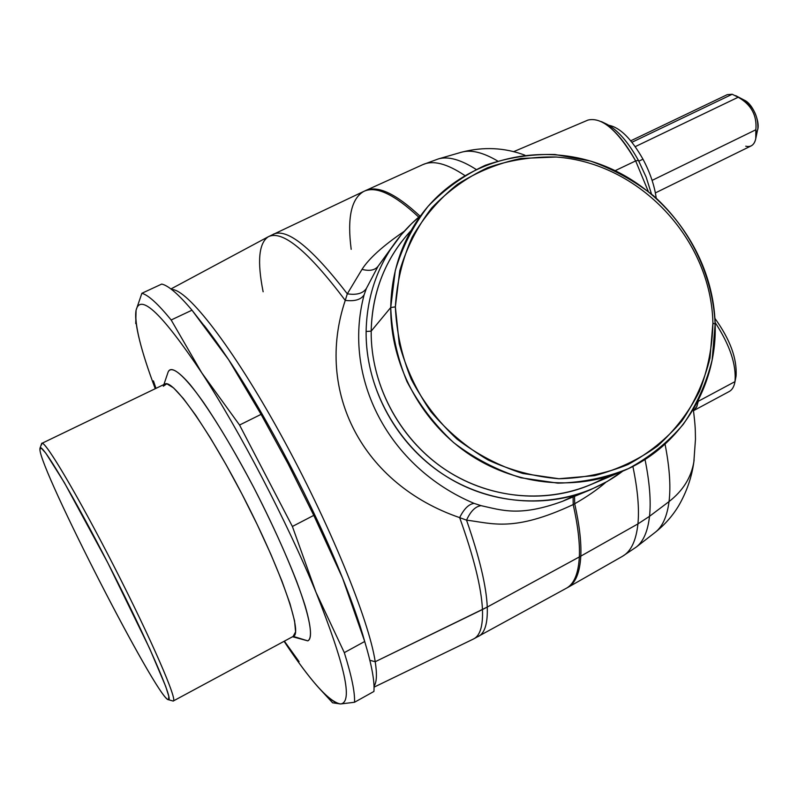 <?xml version="1.0" encoding="UTF-8"?>
<svg xmlns="http://www.w3.org/2000/svg" width="798" height="798" viewBox="0 0 798 798"><rect width="100%" height="100%" fill="white"/><g stroke="black" fill="none" stroke-linecap="round" stroke-linejoin="round"><path stroke-width="1.2" d="M693.492 410.661L696.604 407.06L698.28 401.274L734.988 381.624C734.14 386.581 732.215 389.873 729.212 391.519L693.502 410.691L696.933 406.362L698.41 400.147L698.28 401.274L734.988 381.624C736.454 364.636 729.831 344.926 715.108 322.482C729.831 344.926 736.454 364.636 734.988 381.624L736.035 376.267C737.252 358.93 730.21 339.639 714.918 318.392C730.21 339.639 737.252 358.93 736.035 376.267L734.918 382.033L736.035 376.267M375.22 661.732C377.145 674.21 376.746 682.38 374.013 686.24C376.746 682.38 377.145 674.21 375.22 661.732L487.259 607.059L580.804 556.126L637.931 523.907C636.136 540.715 630.979 551.518 622.48 556.306C630.979 551.518 636.136 540.715 637.931 523.907L649.522 516.316C647.816 531.259 643.417 541.493 636.335 547.019C643.417 541.493 647.816 531.259 649.522 516.316L669.043 501.573C667.108 516.386 662.54 526.61 655.328 532.236C662.54 526.61 667.108 516.386 669.043 501.573C682.928 490.77 691.198 477.553 693.851 461.912L694.13 459.857L693.851 461.912C691.198 477.553 682.928 490.77 669.043 501.573L649.522 516.316L637.931 523.907L580.804 556.126C579.867 572.665 575.558 583.089 567.887 587.408L567.887 587.408C575.558 583.089 579.867 572.665 580.804 556.126C581.453 542.301 579.428 524.845 574.7 503.757C587.298 496.556 597.712 489.374 605.941 482.201C597.712 489.374 587.298 496.556 574.7 503.757C579.428 524.845 581.453 542.301 580.804 556.126L579.338 556.934C578.41 573.642 574.051 584.116 566.241 588.326C574.051 584.116 578.41 573.642 579.338 556.934C579.976 543.119 577.922 525.663 573.193 504.575L574.7 503.757L574.55 496.336L574.7 503.757L573.193 504.575C577.922 525.663 579.976 543.119 579.338 556.934L487.259 607.059C487.797 623.198 484.885 632.984 478.521 636.405C484.885 632.984 487.797 623.198 487.259 607.059C486.371 586.201 479.468 557.233 466.541 520.156C492.286 523.229 513.353 532.535 573.193 504.575L573.114 496.925L573.193 504.575C513.353 532.535 492.286 523.229 466.541 520.156C479.468 557.233 486.371 586.201 487.259 607.059L482.461 609.532C483.079 626.071 480.077 635.896 473.443 639.018C480.077 635.896 483.079 626.071 482.461 609.532C481.413 587.677 473.812 557.034 459.658 517.623L466.541 520.156L459.658 517.623C473.812 557.034 481.413 587.667 482.461 609.532L375.22 661.732L369.873 660.295L375.22 661.732C368.975 619.856 329.005 522.072 280.736 434.501C232.477 346.781 187.211 288.856 171.67 289.524C187.211 288.856 232.477 346.781 280.736 434.501C329.005 522.072 368.975 619.856 375.22 661.732M513.533 151.71L588.016 120.059C601.941 116.807 617.822 130.423 635.657 160.907L648.275 191.41L635.657 160.907L638.4 160.358L635.657 160.907C624.625 141.056 613.223 127.959 601.453 121.625L606.919 124.249C617.792 130.104 628.285 142.134 638.4 160.358L646.171 177.176L651.497 194.034L646.171 177.176L638.4 160.358C627.946 141.585 617.173 129.406 606.081 123.85M395.359 306.871L399.778 270.731C406.691 247.56 417.344 226.632 431.728 207.939C447.957 190.981 466.611 177.555 487.708 167.67C509.732 160.049 532.495 156.508 556.016 157.026C639.308 162.702 711.158 239.091 712.913 323.13L709.971 358.162C704.295 380.965 694.868 401.963 681.711 421.174C666.599 438.9 648.704 453.344 628.036 464.506C606.171 473.443 583.119 478.182 558.909 478.74L522.8 473.473C499.099 465.922 477.164 454.451 456.985 439.07C438.351 421.723 423.11 401.793 411.269 379.289C401.713 355.808 396.416 331.669 395.359 306.871L390.731 307.539L395.269 270.602C402.342 246.931 413.244 225.555 427.957 206.463C444.546 189.146 463.618 175.44 485.174 165.346C507.678 157.575 530.939 153.964 554.959 154.503L590.321 161.016C613.253 169.116 634.4 180.757 653.742 195.939C690.34 228.817 712.873 275.659 715.158 324.108L712.913 323.13C711.158 239.091 639.308 162.702 556.016 157.026L521.144 158.433C498.271 163.191 477.014 171.849 457.374 184.408C439.149 199.031 424.077 216.617 412.157 237.186C402.421 259.061 396.825 282.293 395.359 306.871L399.229 343.719C405.843 368.028 416.386 390.681 430.87 411.658C447.329 431.129 466.441 447.259 488.196 460.037C510.979 470.521 534.55 476.755 558.909 478.74L594.6 475.648C617.622 469.593 638.609 459.708 657.542 445.992C674.859 430.381 688.824 412.177 699.437 391.399C707.876 369.584 712.375 346.831 712.913 323.13L715.158 324.108L712.155 359.888C706.37 383.18 696.754 404.636 683.317 424.267C667.886 442.381 649.612 457.144 628.505 468.566C606.161 477.713 582.62 482.581 557.862 483.149L520.964 477.793C496.735 470.082 474.311 458.371 453.693 442.651C434.641 424.925 419.07 404.566 406.96 381.554C397.204 357.554 391.798 332.886 390.731 307.539L395.359 306.871M632.874 466.411C637.722 489.613 639.407 508.775 637.931 523.907C639.407 508.775 637.722 489.613 632.874 466.411M562.929 501.134L562.53 501.304C519.378 517.084 501.713 510.131 481.054 505.653L474.102 503.388C388.666 467.409 342.063 378.092 364.117 294.811L366.422 288.367L364.117 294.811C361.035 299.649 354.751 301.504 345.255 300.397C354.751 301.504 361.035 299.649 364.117 294.811C342.063 378.092 388.666 467.409 474.102 503.388C468.805 504.087 463.987 508.835 459.658 517.623C362.691 484.356 314.582 391.818 345.255 300.397L347.31 293.824C356.726 295.23 363.1 293.415 366.422 288.367L378.062 266.293C374.89 270.273 369.534 271.3 362.003 269.375C369.534 271.3 374.89 270.273 378.062 266.293L366.422 288.367C363.1 293.415 356.726 295.23 347.31 293.824L362.003 269.375C368.915 258.522 382.99 245.824 404.237 231.3C382.99 245.824 368.915 258.522 362.003 269.375L347.31 293.824C311.938 247.889 287.29 228.009 273.365 234.183C287.29 228.009 311.938 247.889 347.31 293.824L345.255 300.397C308.008 250.941 282.342 229.724 268.278 236.757C282.342 229.724 308.008 250.941 345.255 300.397C314.582 391.818 362.691 484.356 459.658 517.623C463.987 508.835 468.805 504.087 474.102 503.388L481.054 505.653C501.703 510.131 519.378 517.074 562.51 501.304L574.341 495.698M170.942 288.966L268.278 236.757C258.791 243.121 257.076 261.455 263.131 291.769M635.657 160.907L615.188 170.662L635.657 160.907M636.146 547.169L655.328 532.236C664.754 524.745 672.515 515.957 678.609 505.852C686.649 491.967 691.736 477.324 693.851 461.912L695.467 439.279C695.238 430.032 695.676 428.526 693.322 409.444M645.013 459.449C649.632 482.341 651.138 501.294 649.522 516.316C651.138 501.294 649.632 482.341 645.013 459.449M268.327 236.727L363.788 191.4C375.908 185.625 394.232 194.203 418.741 217.126C394.232 194.203 375.908 185.625 363.788 191.4C351.29 198.572 347.09 217.884 351.19 249.325M363.798 191.4L365.494 190.612C377.604 185.086 395.768 193.585 419.967 216.098C395.768 193.585 377.604 185.086 365.494 190.612L422.721 164.677C432.995 159.959 447.01 163.57 464.765 175.49C447.01 163.57 432.995 159.959 422.721 164.677L438.381 158.912C448.157 156.089 460.725 159.58 476.087 169.395C460.725 159.58 448.157 156.089 438.381 158.912L461.493 152.209C471.01 149.475 483.019 152.378 497.533 160.947C483.019 152.378 471.01 149.475 461.493 152.209C483.468 146.553 504.595 147.54 524.875 155.181M481.054 505.653C475.418 506.421 470.581 511.249 466.541 520.156M622.141 471.389L590.47 484.755C544.116 504.496 486.64 498.301 442.421 467.668C398.302 436.925 370.671 383.728 371.18 331.14L390.731 307.539C390.302 363.27 419.708 419.788 466.531 452.516C513.463 485.104 574.311 491.758 623.228 470.94C680.734 446.9 717.312 386.561 715.158 324.108C713.372 255.849 667.268 190.523 603.388 165.525C539.598 140.438 464.007 159.061 422.601 213.066C402.052 240.338 391.429 271.829 390.731 307.539L371.18 331.14C371.898 297.435 382.003 267.669 401.474 241.824M665.043 444.147C669.572 467.239 670.909 486.381 669.043 501.573C670.909 486.381 669.572 467.239 665.043 444.147M392.806 245.894C375.649 271.19 366.751 299.709 366.122 331.469C365.574 385.314 393.733 439.808 438.8 471.458C483.967 502.989 542.76 509.643 590.38 489.802L607.218 481.483L622.769 471.129C577.134 505.972 510.211 511.049 455.858 481.962C401.534 452.865 365.404 392.037 366.122 331.469C366.751 299.709 375.649 271.19 392.806 245.894C400.786 234.323 410.152 224.138 420.905 215.33L411.539 223.679L401.274 234.742L378.062 266.293L392.806 245.894M411.05 230.552C385.504 258.243 372.217 291.769 371.18 331.14L366.122 331.469L371.18 331.14C370.601 386.761 401.723 442.85 450.022 472.645C498.381 502.371 559.747 503.598 605.682 477.174M608.854 125.306C619.956 127.411 631.328 138.692 642.979 159.181L638.839 161.176L642.979 159.181C650.101 172.647 654.52 185.625 656.215 198.113C654.52 185.625 650.101 172.647 642.979 159.181C631.328 138.692 619.956 127.411 608.854 125.306M756.095 132.328C762.13 127.091 753.95 104.398 744.464 100.239L744.763 100.398C753.861 107.481 758.23 116.837 757.871 128.458L755.766 138.643L755.846 129.765C757.132 115.441 751.237 104.598 738.18 97.246L732.205 94.264L738.18 97.246C751.237 104.598 757.132 115.431 755.846 129.765L652.106 180.388L755.846 129.765C756.783 138.234 755.237 143.61 751.187 145.884L655.377 192.907M745.731 146.204C751.008 147.44 754.349 144.917 755.766 138.643M635.228 146.652L738.18 97.246L635.228 146.652M631.936 142.273L732.205 94.264L631.936 142.273M630.759 140.817L727.237 94.663L732.205 94.264M40.05 448.107L41.526 443.888C42.374 435.977 75.74 491.498 113.525 565.413C151.371 639.288 178.572 702.17 173.086 701.043L168.538 699.696C173.705 700.714 146.972 639.318 110.074 567.268C73.226 495.179 40.738 440.815 39.96 448.346L39.91 449.384C40.03 469.922 156.069 696.534 168.119 699.607L168.538 699.696C159.271 702.569 40.04 470.341 39.91 449.384L41.237 448.067L45.845 453.214L64.369 482.67L107.79 562.809L149.675 648.594L165.715 686.43L168.807 696.305L168.538 699.696L173.086 701.043L168.368 699.686M41.885 443.349L164.987 384.018C172.887 378.661 210.293 431.778 245.864 501.643C281.534 571.448 302.572 632.924 293.604 636.176L173.296 700.983C177.695 700.265 151.53 639.856 115.042 568.366C78.593 496.865 45.057 440.217 41.885 443.349L41.466 444.975M168.059 372.237L168.139 371.988C170.762 366.571 178.054 370.731 190.014 384.466C206.782 405.065 230.692 443.508 253.794 487.568C271.26 521.653 285.574 553.004 296.736 581.622C310.023 617.173 313.634 638.36 307.809 640.864L293.225 636.375L307.809 640.864L292.537 636.744M168.139 371.988L163.889 384.546L168.139 371.988C171.271 364.427 183.989 374.791 203.6 402.551C219.28 425.563 236.008 453.902 253.794 487.568C276.677 531.887 295.878 576.326 305.185 605.961C311.2 626.879 312.078 638.51 307.809 640.864L302.043 639.088M293.165 636.355L295.589 631.866L294.572 620.914L290.013 603.807L282.003 581.253L270.911 554.41L257.335 524.825L242.083 494.291L226.093 464.715L210.363 437.903L195.849 415.439L183.36 398.511L173.535 387.868L166.792 383.798L163.321 386.212M155.241 388.716C140.687 349.943 134.303 323.789 136.069 310.252C140.229 292.826 162.104 313.634 201.675 372.696C239.44 430.461 287.4 522.471 315.988 592.296C345.035 665.233 353.235 702.459 340.586 703.966C329.375 702.17 310.532 681.283 284.068 641.303C294.721 657.402 304.437 670.769 313.235 681.402C325.504 696.195 334.621 703.716 340.586 703.966L354.521 702.26C355.03 692.484 351.629 675.946 344.307 652.634L315.988 592.296L292.387 526.471L239.55 425.035L201.675 372.696L171.171 319.988L201.665 372.696C162.104 313.634 140.229 292.826 136.069 310.252C134.922 316.676 136.209 327.12 139.899 341.564C143.341 354.93 148.458 370.651 155.241 388.716M153.435 380.895L155.969 388.357L153.435 380.895M135.74 323.619L136.069 310.252L135.74 323.619M161.745 284.068L141.874 293.285L136.069 310.252L141.874 293.285C148.288 295.011 158.054 303.908 171.171 319.988L191.989 310.183L228.617 359.679L261.076 414.361L239.55 425.035L261.076 414.361L288.168 463.947L313.784 515.368L292.387 526.471L313.784 515.368L342.571 578.121L364.706 641.482L344.307 652.634L364.706 641.482C371.708 664.864 374.771 681.522 373.913 691.467L354.521 702.26L373.913 691.467C374.771 681.522 371.708 664.864 364.706 641.482L342.571 578.131C349.883 596.325 355.848 612.684 360.447 627.208L364.606 641.153C359.748 623.637 352.407 602.63 342.571 578.121C314.711 508.326 266.911 416.835 228.617 359.679C219.799 346.442 211.64 335.05 204.128 325.484L228.617 359.679C266.911 416.835 314.701 508.326 342.571 578.121L313.784 515.368L288.168 463.947L261.076 414.361L228.617 359.679L209.944 333.185L191.989 310.183L171.171 319.988C158.054 303.908 148.288 295.011 141.874 293.285L161.745 284.068C168.508 285.614 178.592 294.322 191.989 310.183C178.592 294.322 168.508 285.614 161.745 284.068M332.616 702.809L340.586 703.966C353.235 702.459 345.035 665.233 315.988 592.296L344.307 652.634C351.629 675.946 355.03 692.484 354.521 702.26L340.586 703.966L332.616 702.809L319.549 688.664L332.616 702.809M284.377 641.143L299.08 661.632L284.377 641.143M201.675 372.706L239.55 425.035L292.387 526.471L315.988 592.296C287.4 522.481 239.45 430.471 201.675 372.706M473.503 638.989L567.887 587.408L622.48 556.306L636.335 547.019M374.043 687.158L473.443 639.018M589.223 490.281L562.53 501.294M735.666 95.63L744.763 100.398M362.422 634.021L360.447 627.208M211.49 335.17L209.944 333.185"/></g></svg>
